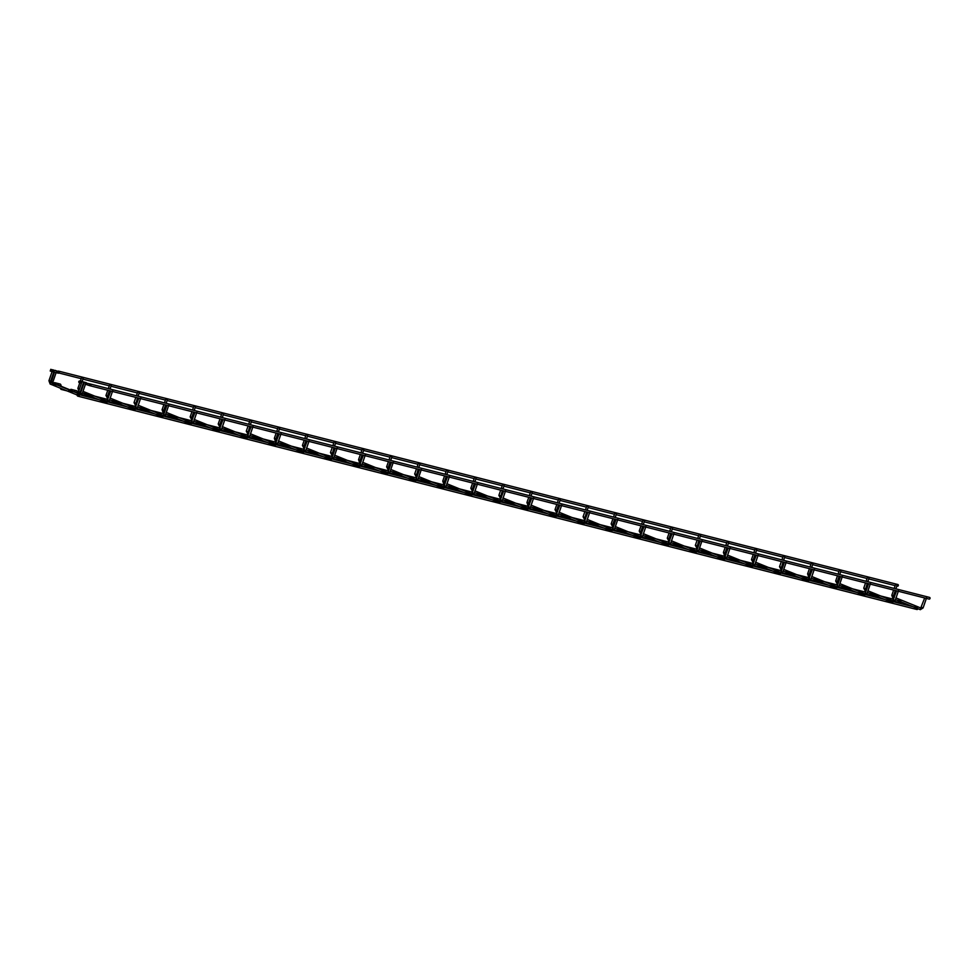 <?xml version="1.0" encoding="UTF-8"?>
<svg xmlns="http://www.w3.org/2000/svg" width="979" height="979" viewBox="0 0 979 979"><rect width="100%" height="100%" fill="white"/><g stroke="black" fill="none" stroke-linecap="round" stroke-linejoin="round"><path stroke-width="1.47" d="M82.958 378.396L81.906 377.282L83.178 378.359L82.065 381.577M111.019 385.53L109.978 384.429L111.239 385.493L110.015 389.03M139.091 392.665L138.039 391.563L139.312 392.628L138.088 396.165M167.152 399.799L166.1 398.698L167.372 399.762L166.149 403.311M195.225 406.946L194.172 405.832L195.433 406.897L194.221 410.446M223.285 414.08L222.233 412.967L223.506 414.044L222.282 417.58M251.346 421.215L250.306 420.101L251.566 421.178L250.355 424.715M279.419 428.349L278.366 427.236L279.639 428.312L278.415 431.849M307.479 435.484L306.439 434.382L307.7 435.447L306.488 438.984M335.552 442.618L334.5 441.517L335.773 442.581L334.549 446.118M363.613 449.753L362.573 448.651L363.833 449.716L362.622 453.265M391.686 456.887L390.633 455.786L391.906 456.85L390.682 460.399M419.746 464.034L418.694 462.92L419.967 463.985L418.743 467.534M447.819 471.168L446.767 470.055L448.027 471.132L446.816 474.668M475.88 478.303L474.827 477.189L476.1 478.266L474.876 481.803M503.94 485.437L502.9 484.324L504.161 485.4L502.949 488.937M532.013 492.572L530.961 491.47L532.233 492.535L531.01 496.072M560.074 499.706L559.033 498.605L560.294 499.669L559.082 503.206M588.146 506.841L587.094 505.739L588.367 506.804L587.143 510.353M616.207 513.975L615.167 512.874L616.427 513.938L615.216 517.487M644.28 521.122L643.227 520.008L644.5 521.073L643.276 524.622M672.34 528.256L671.288 527.143L672.561 528.219L671.337 531.756M700.413 535.391L699.361 534.277L700.621 535.354L699.41 538.891M728.474 542.525L727.421 541.411L728.694 542.488L727.47 546.025M756.534 549.66L755.494 548.558L756.755 549.623L755.543 553.159M784.607 556.794L783.555 555.693L784.828 556.757L783.604 560.294M812.668 563.928L811.628 562.827L812.888 563.892L811.677 567.441M840.741 571.075L839.688 569.962L840.961 571.026L839.737 574.575M868.801 578.21L867.761 577.096L869.022 578.161L867.81 581.71M896.874 585.344L895.822 584.23L897.094 585.307L895.871 588.844M916.87 609.476A0.869 0.673 -75.7 0 0 917.837 608.681M69.105 390.645L69.852 391.992L69.105 390.645M900.362 602.77A0.869 0.673 -75.7 0 0 901.329 601.975M52.597 383.939L53.343 385.285L52.597 383.939M89.493 385.175A0.869 0.673 -75.7 0 0 89.958 385.726L929.206 599.111A0.869 0.673 -75.7 0 0 929.634 597.435L90.386 384.037A0.869 0.673 -75.7 0 0 89.823 384.196M78.944 381.773A0.869 0.869 141.8 0 0 79.911 382.911A0.869 0.869 141.8 0 0 80.449 381.516A0.869 0.869 141.8 0 0 78.944 381.773M896.837 586.054L897.449 586.213A0.869 0.673 -75.7 0 0 897.878 584.524L58.618 371.127A0.869 0.673 -75.7 0 0 58.434 371.114M50.541 370.233L50.749 369.328L50.541 370.233M54.175 370.295L52.731 369.756L54.175 370.295M82.175 381.675L83.631 382.214L82.175 381.675M56.513 370.882L55.057 370.343L56.513 370.882M84.512 382.263L85.956 382.801L84.512 382.263M79.483 388.92L78.087 388.369M83.019 391.355L106.821 401.035L106.221 402.663M107.739 400.423L109.012 400.864M107.433 395.957L106.16 395.516M107.861 397.193L107.213 398.796M110.162 398.123L134.894 408.17L134.282 409.797M135.8 407.558L137.084 407.998M135.506 403.091L134.221 402.65M137.513 397.817L135.273 405.93M162.967 415.316L162.343 416.932L137.66 406.909M163.872 414.692L162.979 415.316L138.235 405.257M166.907 405.294L163.677 414.668L165.145 415.133M163.566 410.225L162.281 409.785M163.995 411.461L163.297 413.052L162.086 409.76L163.897 404.523M166.295 412.392L191.027 422.438L190.415 424.066M191.933 421.839L193.218 422.279M191.627 417.36L190.354 416.919M192.055 418.596L191.407 420.199M194.368 419.526L219.051 429.561L218.476 431.213M220.006 428.973L221.278 429.414M219.7 424.494L218.415 424.054M220.128 425.73L219.467 427.346M222.429 426.673L247.161 436.72L246.5 438.335L222.882 428.729M248.066 436.108L249.351 436.548M247.76 431.629L246.488 431.188M249.78 426.367L247.54 434.48M250.502 433.807L275.221 443.854L274.609 445.482M276.139 443.242L277.412 443.683M275.833 438.763L274.548 438.323M276.262 440.012L275.564 441.602L274.353 438.298L276.151 433.073M278.562 440.942L303.294 450.989L302.682 452.616M304.2 450.377L305.485 450.817M303.894 445.898L302.621 445.469M304.322 447.146L303.674 448.749M332.273 457.511L330.694 459.738L307.076 450.132M331.379 458.135L306.635 448.076M335.295 448.113L332.077 457.487L333.545 457.952M331.967 453.044L330.682 452.604M333.986 447.77L331.734 455.884M334.696 455.211L359.415 465.258L358.816 466.885M360.333 464.646L361.606 465.086M360.027 460.179L358.755 459.738M360.456 461.415L359.758 463.006L358.559 459.702L360.358 454.476M388.394 471.78L386.876 474.02M391.429 462.382L388.198 471.756L389.679 472.221M388.1 467.313L386.815 466.873M388.516 468.549L387.868 470.153M416.467 478.927L414.937 481.166M415.573 479.539L390.829 469.479M419.501 469.516L416.271 478.89L417.739 479.367M416.161 474.448L414.876 474.007M418.18 469.186L415.928 477.299M418.89 476.626L443.573 486.649L443.01 488.301M444.527 486.061L445.812 486.502M444.221 481.582L442.949 481.142M444.65 482.818L443.952 484.409L442.753 481.117L444.552 475.892M446.962 483.761L471.682 493.808L471.07 495.435M472.6 493.196L473.873 493.636M472.294 488.717L471.009 488.276M472.722 489.953L472.062 491.568M475.023 490.895L499.755 500.942L499.143 502.57M500.661 500.33L501.946 500.771M500.355 495.851L499.082 495.411M502.374 490.589L500.134 498.703M503.096 498.03L527.816 508.077L527.204 509.704L502.521 499.682M528.733 507.465L530.006 507.905M528.427 502.998L527.143 502.557M528.856 504.234L528.158 505.825L526.947 502.521L528.746 497.295M531.156 505.164L555.888 515.211L555.277 516.839M556.794 514.599L558.079 515.04M556.488 510.132L555.215 509.692M556.916 511.368L556.268 512.972M559.229 512.298L583.949 522.345L583.337 523.973M584.867 521.734L586.14 522.174M584.561 517.267L583.276 516.826M586.58 512.005L584.328 520.106M612.022 529.492L611.361 531.095L586.727 521.085M612.927 528.88L611.973 529.468L587.29 519.433M615.962 519.47L612.732 528.844L614.212 529.309M612.621 524.401L611.349 523.961M613.05 525.637L612.401 527.24M615.35 526.567L640.033 536.602L639.471 538.254M640.988 536.015L642.273 536.455M640.694 531.536L639.409 531.095M641.11 532.772L640.462 534.387M643.423 533.714L668.106 543.737L667.531 545.389M669.061 543.149L670.334 543.59M668.755 538.67L667.47 538.23M669.183 539.906L668.522 541.522M696.228 550.896L695.555 552.511L671.937 542.904M697.121 550.284L696.167 550.883L671.484 540.849M700.156 540.873L696.926 550.259L698.406 550.724M696.815 545.805L695.543 545.364M698.835 540.543L696.595 548.656M699.557 547.983L724.276 558.03L723.665 559.658M725.194 557.418L726.467 557.859M724.888 552.939L723.603 552.499M725.317 554.187L724.619 555.778L723.408 552.474L725.206 547.249M727.617 555.117L752.349 565.164L751.737 566.792M753.255 564.553L754.54 564.993M752.949 560.086L751.676 559.645M753.377 561.322L752.729 562.925M781.328 571.687L779.798 573.927L756.131 564.308M780.434 572.311L755.69 562.252M784.35 562.289L781.132 571.663L782.6 572.128M781.022 567.22L779.737 566.78M783.041 561.946L780.789 570.059M783.751 569.386L808.483 579.433L807.871 581.061M809.388 578.822L810.673 579.262M809.082 574.355L807.81 573.914M809.511 575.591L808.813 577.182L807.614 573.89L809.413 568.652M837.461 585.968L835.931 588.195M840.484 576.558L837.265 585.931L838.734 586.409M837.155 581.489L835.87 581.049M837.571 582.725L836.923 584.328M865.522 593.103L864.004 595.342M864.641 593.715L839.884 583.655M868.557 583.692L865.326 593.066L866.807 593.543M865.216 588.624L863.943 588.183M867.235 583.362L864.995 591.475M867.945 590.802L892.677 600.849L892.065 602.477M893.582 600.237L894.867 600.678M893.289 595.758L892.004 595.318M893.705 596.994L893.007 598.597L891.808 595.293L893.607 590.068M896.018 597.936L920.737 607.983L920.125 609.611M921.655 607.372L922.928 607.812M77.61 396.091A0.869 0.673 -75.7 0 0 78.577 395.235M76.79 394.855L78.283 395.112M76.546 392.53L77.402 391.502M76.448 392.481A0.869 0.673 -75.7 0 0 76.656 390.768M70.61 391.037L71.002 391.025A0.869 0.673 -75.7 0 0 70.757 389.397M70.708 391.049L69.803 390.07M61.102 389.385A0.869 0.673 -75.7 0 0 62.007 388.847M60.282 388.149L61.444 388.626M60.037 385.824L60.882 384.784M59.939 385.775A0.869 0.673 -75.7 0 0 60.147 384.062M54.457 384.343A0.869 0.673 -75.7 0 0 54.249 382.691M54.102 384.331L53.294 383.364M89.86 383.878L89.297 385.53L89.958 385.726A0.869 0.673 -75.7 0 0 90.386 384.037L86.103 383.034M85.773 384.013L86.299 382.679L80.058 381.064A0.869 0.673 -75.7 0 0 79.874 381.051M85.491 384.172A0.869 0.673 -75.7 0 0 85.638 382.483M80.498 381.59A0.869 0.673 -75.7 0 0 80.058 381.064L78.809 381.59L78.956 382.422A0.869 0.869 141.8 0 0 79.018 382.508M80.376 381.431A0.869 0.869 141.8 0 0 78.809 381.614A0.869 0.869 141.8 0 0 78.956 382.422L79.079 382.593M59.07 371.641A0.869 0.673 -75.7 0 0 58.618 371.127L57.382 371.665M58.25 373.158A0.869 0.869 141.8 0 0 59.168 371.775L58.887 371.42A0.869 0.869 141.8 0 0 57.7 371.249M57.675 372.044L58.495 371.457A0.869 0.673 -75.7 0 1 58.067 373.146L59.315 372.607L59.168 371.775A0.869 0.869 141.8 0 0 58.495 371.457L52.915 370.038A0.869 0.673 -75.7 0 0 52.352 370.197M52.022 371.176A0.869 0.673 -75.7 0 0 53.331 371.127A0.869 0.673 -75.7 0 0 52.915 370.038L50.749 369.328M58.067 373.146L51.826 371.518L52.389 369.866M50.419 381.21L49.146 380.77M50.847 382.446L50.198 384.049M78.393 392.652L76.876 394.892L69.803 392.016M77.512 393.277L71.369 390.78M81.979 381.651L78.198 392.628L79.678 393.093M52.756 381.798L51.471 381.357M80.731 393.24L79.532 393.864M78.969 394.488L79.201 395.479L77.965 394.978M84.316 382.238L80.535 393.215L82.003 393.68M81.477 377.943L80.376 381.149M79.764 382.924L77.892 388.345L79.091 391.649M107.861 399.481L82.517 393.032M82.542 393.044L106.43 402.736L109.195 400.962L112.72 390.719M80.792 390.45L81.404 390.707M106.858 401.047L110.774 391.025M109.538 385.077L108.326 388.602M107.763 390.254L105.965 395.479L107.984 399.114M109.452 390.682L107.604 396.054L108.547 397.462M109.599 399.775L110.578 400.166M110.615 400.178L134.49 409.871L137.256 408.096L140.78 397.853M134.918 408.182L138.834 398.159M137.611 392.212L136.399 395.736M135.824 397.388L134.025 402.614L136.044 406.248M135.885 404.303L136.619 404.608M168.853 404.988L165.316 415.231L162.306 416.919M165.671 399.346L164.46 402.871M165.586 404.963L163.738 410.323L164.68 411.743M163.297 413.052L164.117 413.383M165.732 414.044L166.711 414.447M166.748 414.46L190.624 424.14L193.389 422.377L196.914 412.122M191.052 422.451L194.968 412.428M193.744 406.481L192.52 410.017M191.957 411.669L190.159 416.895L192.178 420.529M193.646 412.098L191.798 417.458L192.753 418.877M193.793 421.178L194.772 421.582M194.809 421.594L218.684 431.274L221.45 429.512L224.986 419.257M219.112 429.585L223.041 419.563M221.805 413.615L220.593 417.152M220.018 418.804L218.219 424.029L220.251 427.664M221.719 419.232L219.871 424.592L220.813 426.012M221.866 428.312L222.845 428.716M251.101 426.697L247.161 436.72M253.047 426.391L249.523 436.646L246.5 438.335M249.878 420.75L248.654 424.286M248.091 425.938L246.292 431.164L248.311 434.798M249.926 435.447L274.818 445.543L277.583 443.781L281.12 433.526M248.152 432.853L248.886 433.146M275.246 443.866L279.162 433.844M277.938 427.884L276.727 431.421M277.852 433.501L276.005 438.861L276.947 440.281M275.564 441.602L276.384 441.933M277.999 442.594L278.978 442.985M279.015 442.997L302.89 452.69L305.656 450.915L309.18 440.672M303.319 451.001L307.235 440.978M306.011 435.031L304.787 438.555M304.224 440.207L302.425 445.433L304.445 449.067M305.913 440.636L304.065 446.008L305.02 447.415M306.06 449.728L307.039 450.12M337.241 447.807L333.717 458.05L330.694 459.738M334.072 442.165L332.86 445.69M332.285 447.342L330.486 452.567L332.517 456.202M334.133 456.863L359.024 466.959L361.789 465.184L365.314 454.941M332.346 454.256L333.08 454.55M363.368 455.247L359.415 465.258M362.132 449.3L360.921 452.824M362.046 454.905L360.199 460.277L361.141 461.696M359.758 463.006L360.578 463.336M362.193 463.997L363.172 464.401M363.209 464.413L387.084 474.093L389.85 472.319L393.374 462.076M362.756 462.345L387.513 472.404M390.205 456.434L388.993 459.959M388.418 461.611L386.619 466.848L388.639 470.471M390.107 462.051L388.271 467.411L389.214 468.831M390.266 471.132L391.245 471.535M391.27 471.548L415.145 481.227L417.911 479.465L421.447 469.21M418.266 463.569L417.054 467.105M416.491 468.757L414.68 473.983L416.711 477.617M418.327 478.266L443.218 488.362L445.983 486.6L449.508 476.345M416.54 475.659L417.274 475.965M447.562 476.651L443.622 486.673M446.338 470.703L445.115 474.24M446.24 476.32L444.393 481.68L445.347 483.1M443.952 484.409L444.772 484.752M446.387 485.4L447.366 485.804M447.403 485.817L471.278 495.496L474.044 493.734L477.581 483.479M475.635 483.785L471.682 493.808M474.399 477.838L473.187 481.374M472.612 483.026L470.813 488.252L472.845 491.886M474.313 483.455L472.465 488.815L473.408 490.234M474.46 492.547L475.439 492.939M475.476 492.951L499.351 502.643L502.117 500.869L505.641 490.614M499.779 500.954L503.695 490.932M502.472 484.984L501.248 488.509M500.685 490.161L498.886 495.386L500.905 499.021M500.746 497.075L501.481 497.369M531.756 498.066L527.816 508.077M533.714 497.76L530.177 508.003L527.167 509.692M530.532 492.119L529.321 495.643M530.447 497.724L528.599 503.096L529.541 504.503M528.158 505.825L528.978 506.155M530.594 506.816L531.573 507.208M531.609 507.22L555.485 516.912L558.25 515.138L561.775 504.895M555.913 515.223L559.829 505.201M558.605 499.253L557.381 502.778M556.818 504.43L555.02 509.655L557.039 513.29M558.507 504.858L556.659 510.23L557.614 511.65M558.654 513.951L559.633 514.342M559.67 514.367L583.545 524.046L586.311 522.272L589.835 512.029M583.973 522.358L587.889 512.335M586.666 506.388L585.454 509.912M584.879 511.564L583.08 516.79L585.112 520.424M584.94 518.478L585.675 518.784M617.908 519.164L614.384 529.419L611.361 531.095M614.726 513.522L613.515 517.059M612.952 518.699L611.153 523.936L613.172 527.571M614.641 519.139L612.793 524.499L613.735 525.919M614.788 528.219L615.767 528.623M615.803 528.636L639.679 538.315L642.444 536.553L645.969 526.298M640.107 536.627L644.023 526.604M642.799 520.657L641.588 524.193M641.012 525.845L639.214 531.071L641.245 534.705M642.701 526.274L640.866 531.634L641.808 533.053M642.86 535.354L643.839 535.758M643.864 535.77L667.739 545.45L670.505 543.688L674.041 533.433M668.167 543.761L672.096 533.739M670.86 527.791L669.648 531.328M669.085 532.98L667.274 538.205L669.306 541.84M670.774 533.408L668.926 538.768L669.869 540.188M670.921 542.488L671.9 542.892M702.102 540.567L698.578 550.822L695.555 552.511M698.933 534.926L697.709 538.462M697.146 540.114L695.347 545.34L697.366 548.974M698.982 549.635L723.873 559.731L726.638 557.957L730.175 547.702M697.207 547.028L697.941 547.322M724.301 558.042L728.229 548.02M726.993 542.072L725.782 545.597M726.907 547.677L725.06 553.037L726.002 554.457M724.619 555.778L725.439 556.109M727.054 556.77L728.033 557.161M728.07 557.173L751.945 566.865L754.711 565.091L758.236 554.848M752.374 565.177L756.29 555.154M755.066 549.207L753.842 552.731M753.279 554.383L751.48 559.609L753.5 563.243M754.968 554.812L753.12 560.184L754.075 561.591M755.115 563.904L756.094 564.296M786.308 561.983L782.772 572.226L779.761 573.914M783.127 556.341L781.915 559.866M781.34 561.518L779.541 566.743L781.572 570.378M783.188 571.038L808.079 581.134L810.845 579.36L814.369 569.117M781.401 568.432L782.135 568.738M812.423 569.423L808.483 579.433M811.199 563.476L809.976 567M811.101 569.093L809.254 574.453L810.208 575.872M808.813 577.182L809.633 577.512M811.248 578.173L812.227 578.577M812.264 578.589L836.139 588.269L838.905 586.507L842.429 576.252M811.824 576.521L836.568 586.58M839.26 570.61L838.048 574.147M837.473 575.799L835.674 581.024L837.706 584.659M839.174 576.227L837.326 581.587L838.269 583.007M839.321 585.307L840.3 585.711M840.325 585.723L864.212 595.403L866.978 593.641L870.502 583.386M867.321 577.745L866.109 581.281M865.546 582.933L863.747 588.159L865.766 591.793M867.382 592.442L892.273 602.538L895.039 600.776L898.563 590.521M865.595 589.847L866.329 590.141M896.617 590.827L892.677 600.849M895.393 584.879L894.182 588.416M895.295 590.496L893.46 595.856L894.402 597.276M893.007 598.597L893.839 598.928M895.455 599.576L920.333 609.672L923.099 607.91L926.636 597.655M924.69 597.973L920.737 607.983M916.931 609.501L77.684 396.116L76.656 394.806M917.372 607.812L894.292 601.95M891.893 601.339L866.231 594.816M863.821 594.204L838.159 587.681M835.76 587.07L810.098 580.547M807.687 579.935L782.037 573.4M779.627 572.788L753.965 566.266M751.554 565.654L725.904 559.131M723.493 558.519L697.831 551.997M695.433 551.385L669.771 544.862M667.36 544.251L641.698 537.728M639.299 537.116L613.637 530.594M611.226 529.982L585.564 523.459M583.166 522.847L557.504 516.312M555.093 515.7L529.443 509.178M527.032 508.566L501.37 502.043M498.96 501.432L473.31 494.909M470.899 494.297L445.237 487.775M442.838 487.163L417.176 480.64M414.766 480.028L389.104 473.506M386.705 472.894L361.043 466.359M358.632 465.759L332.97 459.224M330.572 458.613L304.91 452.09M302.499 451.478L276.849 444.955M274.438 444.344L248.776 437.821M246.365 437.209L220.716 430.687M218.305 430.075L192.643 423.552M190.244 422.94L164.582 416.418M162.171 415.806L136.509 409.271M134.111 408.659L108.449 402.136M106.038 401.525L81.147 395.198M77.99 393.02L76.729 390.78L71.137 389.361L68.726 390.658M73.498 391.759L70.904 391.098M71.002 391.025L69.852 391.992M900.423 602.795L894.769 601.351M880.17 597.643L866.696 594.216M852.109 590.508L838.636 587.082M824.037 583.374L810.575 579.947M795.976 576.239L782.502 572.813M767.903 569.093L754.442 565.678M739.843 561.958L726.369 558.544M711.77 554.824L698.308 551.397M683.709 547.689L670.236 544.263M655.636 540.555L642.175 537.128M627.576 533.42L614.102 529.994M599.515 526.286L586.042 522.859M571.442 519.151L557.981 515.725M543.382 512.005L529.908 508.59M515.309 504.87L501.848 501.456M487.248 497.736L473.775 494.309M459.175 490.601L445.714 487.175M431.115 483.467L417.641 480.04M403.042 476.332L389.581 472.906M374.981 469.198L361.508 465.771M346.921 462.064L333.447 458.637M318.848 454.917L305.387 451.503M290.787 447.782L277.314 444.356M262.715 440.648L249.253 437.221M234.654 433.513L221.181 430.087M206.581 426.379L193.12 422.952M178.521 419.245L165.047 415.818M150.448 412.11L136.987 408.684M122.387 404.963L108.914 401.549M94.327 397.829L81.734 394.635M67.037 390.89L61.016 389.348L60.147 388.1M900.864 601.106L895.406 599.723M893.705 599.283L880.708 595.991M880.696 595.978L867.333 592.589M865.644 592.148L839.272 585.442M837.571 585.014L811.199 578.308M809.511 577.879L796.514 574.575M796.49 574.575L783.139 571.173M781.45 570.745L755.066 564.039M753.377 563.61L727.005 556.904M725.317 556.476L712.32 553.172M712.296 553.159L698.945 549.77M697.244 549.341L684.248 546.037M684.223 546.025L670.872 542.635M669.183 542.195L642.811 535.489M641.11 535.06L614.739 528.354M613.05 527.926L600.054 524.622M600.029 524.622L586.678 521.22M584.977 520.791L558.605 514.085M556.916 513.657L530.545 506.951M528.856 506.522L515.86 503.218M515.835 503.206L502.472 499.816M500.783 499.388L487.787 496.084M487.762 496.072L474.411 492.682M472.722 492.253L446.351 485.547M444.65 485.107L418.278 478.401M416.589 477.972L390.217 471.266M388.516 470.838L362.144 464.132M360.456 463.703L334.084 456.997M332.383 456.569L306.011 449.863M304.322 449.434L277.95 442.728M276.262 442.3L249.878 435.594M248.189 435.153L221.817 428.459M220.128 428.019L193.756 421.313M192.055 420.884L165.684 414.178M163.995 413.75L137.623 407.044M135.922 406.615L109.55 399.909M80.755 392.591L80.119 392.42M78.418 391.992L77.671 391.808M61.506 386.411L60.221 384.074L54.628 382.654L52.217 383.952M56.99 385.053L54.396 384.392M53.343 385.285L54.2 384.343M89.297 385.53L85.21 384.172M83.778 383.805L83.142 383.646M81.441 383.217L80.07 382.862M895.136 585.626L868.765 578.919M867.076 578.491L840.704 571.785M839.003 571.344L812.631 564.638M810.942 564.21L784.571 557.504M782.87 557.075L756.498 550.369M754.809 549.941L728.437 543.235M726.736 542.807L700.364 536.1M698.676 535.672L672.304 528.966M670.615 528.538L644.243 521.831M642.542 521.391L616.17 514.697M614.482 514.256L588.11 507.55M586.409 507.122L560.037 500.416M558.348 499.988L531.976 493.281M530.275 492.853L503.904 486.147M502.215 485.719L475.843 479.012M474.142 478.584L447.77 471.878M446.081 471.45L419.71 464.744M418.021 464.303L391.649 457.597M389.948 457.169L363.576 450.462M361.887 450.034L335.516 443.328M333.815 442.9L307.443 436.193M305.754 435.765L279.382 429.059M277.681 428.631L251.309 421.925M249.621 421.496L223.249 414.79M221.548 414.362L195.176 407.656M193.487 407.215L167.115 400.509M165.427 400.081L139.055 393.374M137.354 392.946L110.982 386.24M109.293 385.812L82.921 379.106M81.22 378.677L59.009 373.023M51.826 371.518L50.198 370.968M52.095 371.604L48.95 380.733L50.149 384.037L52.548 385.004M54.041 371.31L50.602 381.308L50.81 382.422L52.988 383.303M53.294 385.31L69.056 391.722M54.861 384.074L69.497 390.009M83.631 382.214L79.85 393.191L76.827 394.88M54.42 372.216L51.116 382.544M56.366 371.91L52.927 381.896L53.27 383.07M57.614 384.833L69.778 389.777M74.123 391.539L77.928 393.093M85.956 382.801L82.175 393.778L79.164 395.467"/></g></svg>
